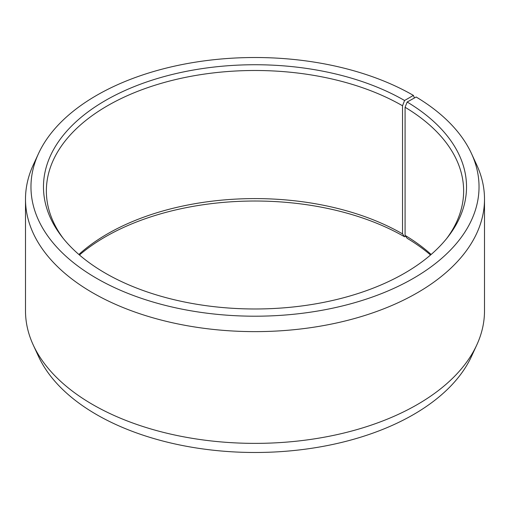 <?xml version="1.0" encoding="UTF-8"?>
<svg xmlns="http://www.w3.org/2000/svg" width="510" height="510" viewBox="0 0 510 510"><rect width="100%" height="100%" fill="white"/><g stroke="black" fill="none" stroke-linecap="round" stroke-linejoin="round"><path stroke-width="0.76" d="M431.135 254.49A208.635 120.456 -0 0 0 405.08 235.378L407.158 238.304A211.529 122.126 -0 0 1 430.542 255M446.754 238.419A208.635 120.456 -0 0 0 463.635 190.95A208.635 120.456 -0 0 0 405.08 107.272L405.08 235.378M414.413 97.984L413.412 95.402L404.57 100.502A211.529 122.126 -0 0 0 135.048 86.273A211.529 122.126 -0 0 0 61.901 236.716A211.529 122.126 -0 0 0 105.43 273.213A211.529 122.126 -0 0 0 448.099 236.716A211.529 122.126 -0 0 0 407.158 102.025L405.08 107.272M413.412 95.402A224.03 129.342 -0 0 0 196.854 61.946A224.03 129.342 -0 0 0 38.511 153.574A224.03 129.342 -0 0 0 96.588 278.32A224.03 129.342 -0 0 0 366.868 298.924A224.03 129.342 -0 0 0 471.489 153.574A224.03 129.342 -0 0 0 416.154 97.008L407.158 102.025M38.511 153.574L33.233 165.023A229.5 132.498 -0 0 0 25.5 199.123A229.5 132.498 -0 0 0 92.718 292.816A229.5 132.498 -0 0 0 342.828 321.542A229.5 132.498 -0 0 0 484.5 199.123A229.5 132.498 -0 0 0 476.767 165.023L471.489 153.574M25.5 199.123L25.5 310.877A229.5 132.498 -0 0 0 33.233 344.977A229.5 132.498 -0 0 0 92.718 404.57A229.5 132.498 -0 0 0 314.568 438.836A229.5 132.498 -0 0 0 476.767 344.977A229.5 132.498 -0 0 0 484.5 310.877L484.5 199.123M33.233 344.977L38.511 356.426A224.03 129.342 -0 0 0 96.588 414.598A224.03 129.342 -0 0 0 313.146 448.054A224.03 129.342 -0 0 0 471.489 356.426L476.767 344.977M404.57 100.502L402.53 105.774L402.53 233.88A208.635 120.456 -0 0 0 78.865 254.49M402.53 233.88L404.57 236.787A211.529 122.126 -0 0 0 79.458 255M404.57 236.787L405.641 236.168M402.53 105.774A208.635 120.456 -0 0 0 175.159 79.662A208.635 120.456 -0 0 0 46.365 190.95A208.635 120.456 -0 0 0 63.246 238.419"/></g></svg>
